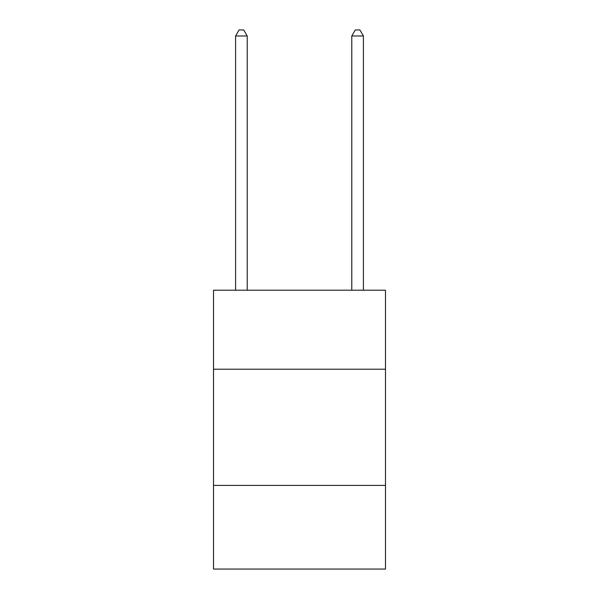 <?xml version="1.0" encoding="UTF-8"?>
<svg xmlns="http://www.w3.org/2000/svg" width="599" height="599" viewBox="0 0 599 599"><rect width="100%" height="100%" fill="white"/><g stroke="black" fill="none" stroke-linecap="round" stroke-linejoin="round"><path stroke-width="0.9" d="M385.479 369.209L385.479 290.208L213.521 290.208L213.521 369.209L385.479 369.209L385.479 569.05L213.521 569.05L213.521 369.209M385.479 485.4L213.521 485.4M247.215 290.208L247.215 35.992L235.602 35.992L235.602 290.208M235.602 35.992L239.083 29.95L243.733 29.95L247.215 35.992M363.398 290.208L363.398 35.992L351.785 35.992L351.785 290.208M351.785 35.992L355.267 29.95L359.917 29.95L363.398 35.992"/></g></svg>
